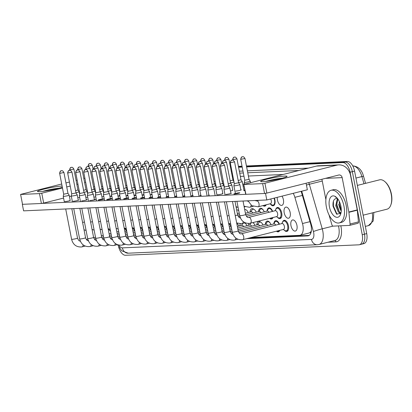 <?xml version="1.0" encoding="UTF-8"?>
<svg xmlns="http://www.w3.org/2000/svg" width="412" height="412" viewBox="0 0 412 412"><rect width="100%" height="100%" fill="white"/><g stroke="black" fill="none" stroke-linecap="round" stroke-linejoin="round"><path stroke-width="0.62" d="M274.325 198.074A5.722 2.946 75.9 0 1 274.917 200.083A5.722 2.946 75.9 0 1 273.326 205.763A5.722 2.946 75.9 0 1 270.396 203.997M282.004 196.143A5.722 2.946 75.9 0 1 283.399 199.707A5.722 2.946 75.9 0 1 281.803 205.387A5.722 2.946 75.9 0 1 277.425 199.975A5.722 2.946 75.9 0 1 277.266 197.333M244.62 209.188A5.722 2.946 75.9 0 1 245.233 209.579M250.089 212.051A5.722 2.946 75.9 0 1 251.871 208.647A5.722 2.946 75.9 0 1 253.89 209.347M258.576 211.577A5.722 2.946 75.9 0 1 260.348 208.266A5.722 2.946 75.9 0 1 263.551 210.47M267.084 210.831A5.722 2.946 75.9 0 1 268.83 207.885A5.722 2.946 75.9 0 1 272.646 211.361M275.746 209.44A5.722 2.946 75.9 0 1 277.312 207.509A5.722 2.946 75.9 0 1 281.69 212.922A5.722 2.946 75.9 0 1 280.098 218.602A5.722 2.946 75.9 0 1 277.539 217.33M284.198 212.808A5.722 2.946 75.9 0 1 285.789 207.128A5.722 2.946 75.9 0 1 290.172 212.541A5.722 2.946 75.9 0 1 288.575 218.221A5.722 2.946 75.9 0 1 284.198 212.808M133.792 228.217A5.722 2.946 75.9 0 1 134.436 229.057M180.986 226.188A5.722 2.946 75.9 0 1 181.198 225.797M189.345 226.116A5.722 2.946 75.9 0 1 189.587 225.565M197.703 226.121A5.722 2.946 75.9 0 1 197.997 225.323M206.077 226.229A5.722 2.946 75.9 0 1 206.422 225.06M214.482 226.492A5.722 2.946 75.9 0 1 214.719 225.168M222.933 226.78A5.722 2.946 75.9 0 1 222.974 225.946M239.897 225.833A5.722 2.946 75.9 0 1 240.232 223.819M248.379 225.364A5.722 2.946 75.9 0 1 248.709 223.453M256.861 224.89A5.722 2.946 75.9 0 1 258.643 221.486A5.722 2.946 75.9 0 1 260.662 222.186M265.349 224.416A5.722 2.946 75.9 0 1 267.12 221.105A5.722 2.946 75.9 0 1 270.323 223.309M273.856 223.665A5.722 2.946 75.9 0 1 275.602 220.724A5.722 2.946 75.9 0 1 279.418 224.2M282.519 222.274A5.722 2.946 75.9 0 1 284.084 220.343A5.722 2.946 75.9 0 1 288.462 225.755A5.722 2.946 75.9 0 1 286.87 231.441A5.722 2.946 75.9 0 1 284.311 230.169M290.97 225.647A5.722 2.946 75.9 0 1 292.561 219.962A5.722 2.946 75.9 0 1 296.944 225.379A5.722 2.946 75.9 0 1 295.347 231.06A5.722 2.946 75.9 0 1 290.97 225.647M125.083 228.361A5.722 2.946 75.9 0 1 126.669 230.787M311.359 230.797A10.094 5.196 75.9 0 1 310.251 232.358L310.344 232.353A3.363 1.73 -104.1 0 0 311.209 231.765M251.279 237.513L299.539 235.35A10.094 5.196 -104.1 0 0 300.08 235.273L309.046 233.017L310.251 232.358M300.08 235.273A10.094 5.196 -104.1 0 0 302.48 223.536L294.884 197.327A10.094 5.196 -104.1 0 0 293.195 193.336M266.214 204.774A5.722 2.946 75.9 0 1 264.844 206.144A5.722 2.946 75.9 0 1 262.99 205.583M273.027 217.51A5.722 2.946 75.9 0 1 271.616 218.983A5.722 2.946 75.9 0 1 269.68 218.35M279.799 230.349A5.722 2.946 75.9 0 1 278.388 231.817A5.722 2.946 75.9 0 1 276.452 231.189M246.438 165.979L347.378 161.458L345.143 162.019L246.53 166.438L345.143 162.019A10.094 5.196 75.9 0 1 352.332 171.655L364.481 234.155A10.094 5.196 75.9 0 1 361.669 244.182A10.094 5.196 75.9 0 1 361.128 244.259M230.463 167.159L231.132 167.128L230.463 167.159M238.497 166.798L242.112 166.633L238.497 166.798M347.378 161.458A10.094 5.196 75.9 0 1 354.572 171.093L366.721 233.594A10.094 5.196 75.9 0 1 363.904 243.621L361.669 244.182A10.094 5.196 75.9 0 0 364.481 234.155L352.332 171.655A10.094 5.196 75.9 0 0 345.143 162.019L342.902 162.58A10.094 5.196 75.9 0 1 350.097 172.216L362.246 234.716A10.094 5.196 75.9 0 1 359.429 244.743A10.094 5.196 75.9 0 1 358.888 244.821L125.531 255.275A10.094 5.196 75.9 0 1 118.687 247.112M230.37 166.7L231.039 166.669M238.404 166.34L242.024 166.175M341.224 211.222A13.457 6.932 75.9 0 1 338.772 204.244A13.457 6.932 75.9 0 0 341.224 211.222M230.55 167.617L231.22 167.586M238.584 167.257L242.199 167.092M246.618 166.896L342.902 162.58M246.737 238.651L307.754 235.916A10.094 5.196 -104.1 0 0 308.294 235.839A10.094 5.196 -104.1 0 0 310.694 224.102L301.769 193.31A10.094 5.196 -104.1 0 0 301.084 191.353M309.252 235.391L248.972 238.09M67.8 195.679A3.028 0.273 -11 0 0 69.19 195.17A3.028 0.273 -11 0 0 69.185 195.164L70.21 200.433A3.028 0.273 169 0 1 68.088 201.113A3.028 0.273 169 0 1 64.72 201.643A3.028 0.273 169 0 1 64.267 201.592L63.242 196.328A3.028 0.273 -11 0 0 63.242 196.328A3.028 0.273 -11 0 0 63.7 196.38A3.028 0.273 -11 0 0 67.8 195.679M59.627 173.303C60.291 169.909 61.429 171.062 61.187 170.779L61.676 170.702A2.189 1.864 -92.6 0 0 61.357 170.748A2.189 1.864 87.4 0 0 59.956 173.344L59.627 173.303L63.685 194.191L67.975 193.352L69.185 195.164M124.27 228.387A5.047 2.601 75.9 0 1 126.422 231.122M75.952 192.692A3.028 0.273 -11 0 0 77.765 192.301A3.028 0.273 -11 0 0 79.161 191.791A3.028 0.273 -11 0 0 79.155 191.781L79.614 194.14M75.556 190.643L77.945 189.973L79.155 191.781M93.57 186.96L94.657 186.754M93.967 189.01A3.028 0.273 -11 0 0 95.054 188.804M72.455 202.029L71.276 195.968A3.028 0.273 -11 0 0 71.276 195.968A3.028 0.273 -11 0 0 71.734 196.019A3.028 0.273 -11 0 0 75.834 195.319A3.028 0.273 -11 0 0 77.224 194.809A3.028 0.273 -11 0 0 77.219 194.804L78.285 200.278M67.661 172.942C68.325 169.548 69.463 170.702 69.221 170.419L69.71 170.341A2.189 1.864 -92.6 0 0 69.391 170.388A2.189 1.864 87.4 0 0 67.99 172.983L67.661 172.942L71.719 193.831L76.009 192.991L77.219 194.804M132.303 228.027A5.047 2.601 75.9 0 1 134.456 230.761M83.868 194.958A3.028 0.273 -11 0 0 85.258 194.454A3.028 0.273 -11 0 0 85.253 194.443L84.043 192.631L79.753 193.465L79.31 195.597A3.028 0.273 -11 0 0 79.31 195.607A3.028 0.273 -11 0 0 79.768 195.664A3.028 0.273 -11 0 0 83.868 194.958M140.338 227.666A5.047 2.601 75.9 0 1 142.49 230.406M91.902 194.598A3.028 0.273 -11 0 0 93.292 194.093A3.028 0.273 -11 0 0 93.287 194.083L92.077 192.27L87.787 193.104L87.344 195.237A3.028 0.273 -11 0 0 87.344 195.247A3.028 0.273 -11 0 0 87.802 195.303A3.028 0.273 -11 0 0 91.902 194.598M148.372 227.306A5.047 2.601 75.9 0 1 150.524 230.045M99.936 194.237A3.028 0.273 -11 0 0 101.326 193.733A3.028 0.273 -11 0 0 101.321 193.722L100.111 191.91L95.821 192.744L95.378 194.876A3.028 0.273 -11 0 0 95.378 194.886A3.028 0.273 -11 0 0 95.836 194.943A3.028 0.273 -11 0 0 99.936 194.237M156.405 226.95A5.047 2.601 75.9 0 1 158.558 229.685M83.986 192.332A3.028 0.273 -11 0 0 85.799 191.94A3.028 0.273 -11 0 0 87.195 191.431A3.028 0.273 -11 0 0 87.19 191.425L87.648 193.779M83.59 190.282L85.979 189.613L87.19 191.425M92.02 191.971A3.028 0.273 -11 0 0 93.833 191.58A3.028 0.273 -11 0 0 95.229 191.075A3.028 0.273 -11 0 0 95.224 191.065L95.682 193.419M91.624 189.922L94.013 189.252L95.224 191.065M100.054 191.611A3.028 0.273 -11 0 0 101.867 191.22A3.028 0.273 -11 0 0 103.263 190.715A3.028 0.273 -11 0 0 103.258 190.705L103.716 193.058M99.658 189.561L102.047 188.892L103.258 190.705M101.604 186.6L102.691 186.394M102.001 188.65A3.028 0.273 -11 0 0 103.088 188.444M109.638 186.239L110.725 186.039M110.035 188.289A3.028 0.273 -11 0 0 111.122 188.083M117.672 185.879L118.759 185.678M118.069 187.929A3.028 0.273 -11 0 0 119.156 187.723M125.706 185.518L126.793 185.318M126.103 187.568A3.028 0.273 -11 0 0 127.19 187.367M62.325 187.208A13.457 1.205 169 0 1 39.511 191.678A13.457 1.205 169 0 1 37.683 191.585A13.457 1.205 169 0 1 45.953 188.634A13.457 1.205 169 0 1 61.888 186.054A13.457 1.205 169 0 1 62.104 186.049M59.112 188.191A10.769 0.963 -11 0 0 42.642 191.395M84.882 178.175L83.811 178.447M77.157 180.116L76.086 180.389M69.432 182.058L65.951 182.933M61.702 183.999L20.6 194.407L22.511 204.228M39.48 193.604L41.756 193.218L43.677 203.085L41.396 203.477L39.48 193.604L20.852 194.438M85.665 182.186L84.589 182.459M77.935 184.128L76.864 184.396M70.21 186.07L66.734 186.94M62.485 188.011L41.756 193.218M41.396 203.477L22.773 204.311M43.677 203.085L63.587 198.084M69.468 196.606L71.312 196.143M262.676 181.682A13.457 1.205 169 0 1 260.848 181.594A13.457 1.205 169 0 1 269.118 178.638A13.457 1.205 169 0 1 285.053 176.063A13.457 1.205 169 0 1 286.948 176.516A13.457 1.205 169 0 1 276.632 179.539A13.457 1.205 169 0 1 262.676 181.682M282.277 178.195A10.769 0.963 -11 0 0 265.812 181.398M348.897 212.304A1.684 0.865 -104.1 0 0 348.851 212.015L357.245 209.909A1.684 0.865 75.9 0 1 357.286 210.197L348.897 212.304L350.061 224.01A1.684 0.865 -104.1 0 1 349.551 225.395A1.684 0.865 -104.1 0 1 349.464 225.41L333.03 226.142A1.684 0.865 -104.1 0 1 331.902 224.823L329.023 214.889M357.245 209.909L350.561 175.512A13.457 11.474 87.4 0 0 338.767 164.877A13.457 11.474 87.4 0 0 336.81 165.166L264.921 183.222L266.842 193.089L338.731 175.033A3.363 2.869 -92.6 0 1 339.22 174.961A3.363 2.869 -92.6 0 1 342.166 177.618L348.851 212.015M357.286 210.197L358.455 221.903A1.684 0.865 75.9 0 1 357.946 223.289A1.684 0.865 75.9 0 1 357.853 223.299L349.639 225.364M338.767 164.877L318.383 165.789A13.457 11.474 87.4 0 0 316.426 166.077L243.765 184.416L245.938 194.315L42.153 203.389M266.842 193.089L264.566 193.48L262.645 183.608L244.017 184.442M262.645 183.608L264.921 183.222M264.566 193.48L245.938 194.315M321.921 179.256L325.882 199.619M110.534 231.168A16.825 8.662 75.9 0 1 108.438 229.005M343.958 206.206A16.825 8.662 75.9 0 1 339.272 222.918A16.825 8.662 75.9 0 1 326.386 206.994A16.825 8.662 75.9 0 1 331.073 190.282A16.825 8.662 75.9 0 1 343.958 206.206M331.073 190.282L333.313 189.721A16.825 8.662 75.9 0 1 346.198 205.645A16.825 8.662 75.9 0 1 341.507 222.356L339.272 222.918M357.353 185.415L379.596 179.833A15.141 7.797 75.9 0 1 384.88 181.635A15.141 7.797 75.9 0 1 391.194 194.16A15.141 7.797 75.9 0 1 390.777 205.114A15.141 7.797 75.9 0 1 386.971 209.203L363.142 215.188M384.88 181.635L385.369 182.068A14.466 7.452 75.9 0 1 391.4 194.037A14.466 7.452 75.9 0 1 391.003 204.501L390.777 205.114M337.809 198.919L336.619 205.418L339.267 211.917L340.992 212.891M337.397 198.594L335.734 205.639L338.376 212.139L340.987 212.922M340.08 203.322L341.198 208.462M339.303 201.442L339.282 204.749L341.265 210.439M337.634 198.682A7.607 3.919 75.9 0 0 336.81 198.466C333.916 198.605 332.659 201.195 333.035 206.242L336.491 213.983L340.822 213.514M329.44 206.855A10.97 5.65 75.9 0 1 330.532 197.394A10.97 5.65 75.9 0 1 336.331 197.266A10.97 5.65 75.9 0 1 340.899 206.345A10.97 5.65 75.9 0 1 340.6 214.281A10.97 5.65 75.9 0 1 334.796 216.537A10.97 5.65 75.9 0 1 329.44 206.855M336.717 197.631L335.224 196.828L336.867 197.786M336.903 200.86L336.964 205.083L339.426 212.072M340.224 213.122L340.739 213.648M333.447 201.097L333.411 205.974L337.078 214.436M339.565 212.983L340.528 213.962M244.97 190.612A3.028 0.273 169 0 1 244.295 190.668A3.028 0.273 169 0 1 243.842 190.617A3.028 0.273 169 0 1 244.893 190.2M240.845 189.783A3.028 0.273 169 0 1 240.85 189.783A3.028 0.273 169 0 1 241.308 189.839A3.028 0.273 169 0 1 239.181 190.519A3.028 0.273 169 0 1 235.819 191.05M168.158 194.078A3.028 0.273 169 0 1 167.972 194.088A3.028 0.273 169 0 1 167.519 194.031A3.028 0.273 169 0 1 168.096 193.753M160.119 194.412A3.028 0.273 169 0 1 159.495 194.469A3.028 0.273 169 0 1 159.037 194.412A3.028 0.273 169 0 1 160.041 194.011M152.079 194.737A3.028 0.273 169 0 1 151.013 194.845A3.028 0.273 169 0 1 150.56 194.794A3.028 0.273 169 0 1 151.987 194.279M144.035 195.051A3.028 0.273 169 0 1 142.531 195.226A3.028 0.273 169 0 1 142.13 195.211M142.114 195.118A3.028 0.273 169 0 1 143.937 194.552M134.049 195.314A3.028 0.273 169 0 1 135.888 194.835M126.978 195.314A3.028 0.273 169 0 1 127.844 195.128M118.929 195.597A3.028 0.273 169 0 1 119.794 195.422M234.33 194.047A3.028 0.273 169 0 1 233.872 193.995A3.028 0.273 169 0 1 235.999 193.316A3.028 0.273 169 0 1 239.362 192.785A3.028 0.273 169 0 1 239.82 192.837A3.028 0.273 169 0 1 237.693 193.516A3.028 0.273 169 0 1 234.33 194.047M230.875 193.166A3.028 0.273 169 0 1 230.885 193.161A3.028 0.273 169 0 1 231.338 193.218A3.028 0.273 169 0 1 229.211 193.898A3.028 0.273 169 0 1 225.848 194.428M217.366 194.809A3.028 0.273 169 0 1 216.913 194.752L215.888 189.489A3.028 0.273 -11 0 0 216.346 189.546A3.028 0.273 -11 0 0 220.446 188.84A3.028 0.273 -11 0 0 221.836 188.335A3.028 0.273 -11 0 0 221.831 188.325L222.856 193.599A3.028 0.273 169 0 1 220.734 194.279A3.028 0.273 169 0 1 217.366 194.809M209.332 195.154A3.028 0.273 169 0 1 208.889 195.19A3.028 0.273 169 0 1 208.431 195.133A3.028 0.273 169 0 1 208.838 194.912M201.288 195.484A3.028 0.273 169 0 1 200.407 195.566A3.028 0.273 169 0 1 199.954 195.515A3.028 0.273 169 0 1 200.783 195.154M193.249 195.798A3.028 0.273 169 0 1 191.925 195.947A3.028 0.273 169 0 1 191.472 195.891A3.028 0.273 169 0 1 192.728 195.422M184.772 196.179A3.028 0.273 169 0 1 183.448 196.328A3.028 0.273 169 0 1 182.99 196.272A3.028 0.273 169 0 1 184.679 195.695M176.727 196.488A3.028 0.273 169 0 1 174.966 196.709A3.028 0.273 169 0 1 174.513 196.653A3.028 0.273 169 0 1 176.63 195.973M168.683 196.792A3.028 0.273 169 0 1 166.484 197.085A3.028 0.273 169 0 1 166.031 197.034A3.028 0.273 169 0 1 168.58 196.261M160.639 197.09A3.028 0.273 169 0 1 158.007 197.466A3.028 0.273 169 0 1 157.549 197.41A3.028 0.273 169 0 1 160.536 196.555M152.589 197.379A3.028 0.273 169 0 1 149.525 197.848A3.028 0.273 169 0 1 149.072 197.791A3.028 0.273 169 0 1 152.492 196.854M144.545 197.667A3.028 0.273 169 0 1 141.043 198.229A3.028 0.273 169 0 1 140.59 198.172A3.028 0.273 169 0 1 144.447 197.163M136.496 197.945A3.028 0.273 169 0 1 132.566 198.605A3.028 0.273 169 0 1 132.108 198.553A3.028 0.273 169 0 1 136.403 197.472M128.441 198.218A3.028 0.273 169 0 1 124.084 198.986A3.028 0.273 169 0 1 123.631 198.929A3.028 0.273 169 0 1 125.233 198.373A3.028 0.273 169 0 1 128.359 197.791M120.386 198.476A3.028 0.273 169 0 1 115.602 199.367A3.028 0.273 169 0 1 115.149 199.31A3.028 0.273 169 0 1 117.023 198.687A3.028 0.273 169 0 1 120.319 198.126M112.332 198.713A3.028 0.273 169 0 1 109.819 199.357A3.028 0.273 169 0 1 107.125 199.748A3.028 0.273 169 0 1 106.667 199.691A3.028 0.273 169 0 1 108.794 199.011A3.028 0.273 169 0 1 112.157 198.481A3.028 0.273 169 0 1 112.285 198.476M110.88 195.885A3.028 0.273 169 0 1 111.75 195.726M98.643 200.124A3.028 0.273 169 0 1 98.19 200.072A3.028 0.273 169 0 1 100.312 199.393A3.028 0.273 169 0 1 103.68 198.862A3.028 0.273 169 0 1 104.133 198.914A3.028 0.273 169 0 1 102.006 199.593A3.028 0.273 169 0 1 98.643 200.124M94.307 199.326A3.028 0.273 169 0 1 95.198 199.243A3.028 0.273 169 0 1 95.651 199.295A3.028 0.273 169 0 1 93.529 199.975A3.028 0.273 169 0 1 90.161 200.505A3.028 0.273 169 0 1 89.708 200.453M86.268 199.655A3.028 0.273 169 0 1 86.716 199.619A3.028 0.273 169 0 1 87.174 199.676A3.028 0.273 169 0 1 85.047 200.356A3.028 0.273 169 0 1 81.684 200.886M78.234 200A3.028 0.273 169 0 1 78.239 200A3.028 0.273 169 0 1 78.692 200.057A3.028 0.273 169 0 1 76.565 200.737A3.028 0.273 169 0 1 73.202 201.267M306.085 183.232L307.357 189.778L266.796 199.964L23.597 210.856L22.32 204.275M265.828 193.305L265.318 193.393M87.493 192.986L87.761 192.976M243.085 186.018L244.069 185.977M69.757 200.381A3.028 0.273 169 0 1 70.21 200.433M79.645 197.322A3.028 0.273 169 0 1 77.801 197.791M87.699 197.07A3.028 0.273 169 0 1 85.85 197.497M95.754 196.802A3.028 0.273 169 0 1 93.895 197.204M103.803 196.529A3.028 0.273 169 0 1 101.939 196.9M111.853 196.246A3.028 0.273 169 0 1 109.983 196.591M222.403 193.542A3.028 0.273 169 0 1 222.856 193.599M119.897 195.952A3.028 0.273 169 0 1 118.028 196.272M127.947 195.659A3.028 0.273 169 0 1 126.067 195.947M135.991 195.36A3.028 0.273 169 0 1 134.106 195.602M232.373 190.164A3.028 0.273 169 0 1 232.826 190.22A3.028 0.273 169 0 1 230.447 190.952M266.796 199.964L265.519 193.382M108.088 191.25A3.028 0.273 -11 0 0 109.901 190.859A3.028 0.273 -11 0 0 111.297 190.354A3.028 0.273 -11 0 0 111.291 190.344L111.75 192.698M107.692 189.201L110.081 188.531L111.291 190.344M107.97 193.877A3.028 0.273 -11 0 0 109.36 193.372A3.028 0.273 -11 0 0 109.355 193.362L108.145 191.554L103.855 192.389L103.412 194.516A3.028 0.273 -11 0 0 103.412 194.526A3.028 0.273 -11 0 0 103.87 194.582A3.028 0.273 -11 0 0 107.97 193.877M164.44 226.59A5.047 2.601 75.9 0 1 166.592 229.324M116.004 193.522A3.028 0.273 -11 0 0 117.394 193.012A3.028 0.273 -11 0 0 117.389 193.001L116.184 191.194L111.889 192.028L111.446 194.16A3.028 0.273 -11 0 0 111.446 194.17A3.028 0.273 -11 0 0 111.904 194.222A3.028 0.273 -11 0 0 116.004 193.522M172.474 226.229A5.047 2.601 75.9 0 1 174.626 228.964M124.038 193.161A3.028 0.273 -11 0 0 125.428 192.651A3.028 0.273 -11 0 0 125.423 192.641L124.213 190.833L119.923 191.673L119.48 193.8A3.028 0.273 -11 0 0 119.48 193.81A3.028 0.273 -11 0 0 119.938 193.861A3.028 0.273 -11 0 0 124.038 193.161M180.507 225.869A5.047 2.601 75.9 0 1 182.66 228.603M119.923 191.668L115.865 170.784L120.155 169.95L124.218 190.838M132.072 192.801A3.028 0.273 -11 0 0 133.462 192.291A3.028 0.273 -11 0 0 133.457 192.286L132.247 190.473L127.957 191.312L127.514 193.439A3.028 0.273 -11 0 0 127.514 193.449A3.028 0.273 -11 0 0 127.972 193.501A3.028 0.273 -11 0 0 132.072 192.801M188.542 225.508A5.047 2.601 75.9 0 1 190.694 228.243M127.957 191.307L123.899 170.424L128.189 169.59L132.252 190.478M116.122 190.89A3.028 0.273 -11 0 0 117.935 190.499A3.028 0.273 -11 0 0 119.331 189.994A3.028 0.273 -11 0 0 119.325 189.983L119.784 192.337M115.726 188.845L118.115 188.171L119.325 189.983M124.156 190.529A3.028 0.273 -11 0 0 125.969 190.138A3.028 0.273 -11 0 0 127.365 189.633A3.028 0.273 -11 0 0 127.36 189.623L127.818 191.977M123.76 188.485L126.149 187.815L127.36 189.623M132.19 190.174A3.028 0.273 -11 0 0 134.003 189.783A3.028 0.273 -11 0 0 135.399 189.273A3.028 0.273 -11 0 0 135.393 189.263L135.852 191.616M131.794 188.124L134.183 187.455L135.393 189.263M140.224 189.814A3.028 0.273 -11 0 0 142.037 189.422A3.028 0.273 -11 0 0 143.433 188.912A3.028 0.273 -11 0 0 143.428 188.902L143.886 191.261M139.828 187.764L142.217 187.094L143.428 188.902M133.74 185.158L134.827 184.957M134.137 187.208A3.028 0.273 -11 0 0 135.224 187.007M141.774 184.797L142.861 184.597M142.171 186.852A3.028 0.273 -11 0 0 143.258 186.646M149.808 184.442L150.895 184.236M150.205 186.492A3.028 0.273 -11 0 0 151.292 186.286M140.106 192.44A3.028 0.273 -11 0 0 141.496 191.935A3.028 0.273 -11 0 0 141.491 191.925L140.281 190.112L135.991 190.952L135.548 193.079A3.028 0.273 -11 0 0 135.548 193.089A3.028 0.273 -11 0 0 136.006 193.14A3.028 0.273 -11 0 0 140.106 192.44M196.576 225.148A5.047 2.601 75.9 0 1 198.728 227.882M135.991 190.947L131.933 170.063L136.223 169.229L140.286 190.117M148.14 192.08A3.028 0.273 -11 0 0 149.53 191.575A3.028 0.273 -11 0 0 149.525 191.565L148.315 189.752L144.025 190.596L143.582 192.718A3.028 0.273 -11 0 0 143.582 192.728A3.028 0.273 -11 0 0 144.04 192.785A3.028 0.273 -11 0 0 148.14 192.08M204.609 224.787A5.047 2.601 75.9 0 1 206.762 227.527M144.025 190.586L139.967 169.708L144.257 168.868L148.32 189.762M156.174 191.719A3.028 0.273 -11 0 0 157.564 191.214A3.028 0.273 -11 0 0 157.559 191.204L156.349 189.391L152.059 190.236L151.616 192.358A3.028 0.273 -11 0 0 151.616 192.368A3.028 0.273 -11 0 0 152.074 192.425A3.028 0.273 -11 0 0 156.174 191.719M212.643 224.427A5.047 2.601 75.9 0 1 214.796 227.167M152.059 190.226L148.001 169.347L152.291 168.513L156.354 189.402M164.208 191.359A3.028 0.273 -11 0 0 165.598 190.854A3.028 0.273 -11 0 0 165.593 190.844L164.383 189.031L160.093 189.875L159.65 191.997A3.028 0.273 -11 0 0 159.65 192.007A3.028 0.273 -11 0 0 160.108 192.064A3.028 0.273 -11 0 0 164.208 191.359M220.678 224.071A5.047 2.601 75.9 0 1 222.83 226.806M160.093 189.865L156.035 168.987L160.325 168.153L164.388 189.041M172.242 190.998A3.028 0.273 -11 0 0 173.632 190.493A3.028 0.273 -11 0 0 173.627 190.483L172.417 188.675L168.127 189.515L167.684 191.637A3.028 0.273 -11 0 0 167.684 191.647A3.028 0.273 -11 0 0 168.142 191.704A3.028 0.273 -11 0 0 172.242 190.998M228.712 223.711A5.047 2.601 75.9 0 1 230.864 226.446M180.276 190.643A3.028 0.273 -11 0 0 181.666 190.133A3.028 0.273 -11 0 0 181.661 190.123L180.451 188.315L176.161 189.154L175.718 191.281A3.028 0.273 -11 0 0 175.718 191.292A3.028 0.273 -11 0 0 176.176 191.343A3.028 0.273 -11 0 0 180.276 190.643M236.745 223.35A5.047 2.601 75.9 0 1 238.898 226.085M148.258 189.453A3.028 0.273 -11 0 0 150.071 189.062A3.028 0.273 -11 0 0 151.467 188.552A3.028 0.273 -11 0 0 151.462 188.547L151.92 190.9M147.862 187.403L150.251 186.734L151.462 188.547M156.292 189.093A3.028 0.273 -11 0 0 158.105 188.701A3.028 0.273 -11 0 0 159.501 188.196A3.028 0.273 -11 0 0 159.495 188.186L158.285 186.373L155.896 187.043M164.326 188.732A3.028 0.273 -11 0 0 166.139 188.341A3.028 0.273 -11 0 0 167.535 187.836A3.028 0.273 -11 0 0 167.53 187.826L166.319 186.013L163.93 186.682M172.36 188.372A3.028 0.273 -11 0 0 174.173 187.98A3.028 0.273 -11 0 0 175.569 187.475A3.028 0.273 -11 0 0 175.564 187.465L174.353 185.652L171.964 186.322M180.394 188.011A3.028 0.273 -11 0 0 182.207 187.62A3.028 0.273 -11 0 0 183.603 187.115A3.028 0.273 -11 0 0 183.597 187.105L182.387 185.292L179.998 185.967M188.428 187.651A3.028 0.273 -11 0 0 190.241 187.259A3.028 0.273 -11 0 0 191.637 186.754A3.028 0.273 -11 0 0 191.632 186.744L190.426 184.937L188.032 185.606M157.842 184.082L158.929 183.876M158.239 186.131A3.028 0.273 -11 0 0 159.326 185.925M165.876 183.721L166.963 183.515M166.273 185.771A3.028 0.273 -11 0 0 167.36 185.565M173.91 183.361L174.997 183.16M174.307 185.41A3.028 0.273 -11 0 0 175.394 185.204M181.944 183L183.031 182.799M182.341 185.05A3.028 0.273 -11 0 0 183.428 184.844M189.978 182.64L191.065 182.439M190.375 184.689A3.028 0.273 -11 0 0 191.462 184.488M198.012 182.279L199.099 182.078M198.409 184.334A3.028 0.273 -11 0 0 199.496 184.128M188.31 190.282A3.028 0.273 -11 0 0 189.7 189.772A3.028 0.273 -11 0 0 189.695 189.762L188.485 187.954L184.195 188.794L183.752 190.921A3.028 0.273 -11 0 0 183.752 190.931A3.028 0.273 -11 0 0 184.21 190.983A3.028 0.273 -11 0 0 188.31 190.282M237.353 226.476L241.885 225.338A3.028 1.56 75.9 0 1 243.61 226.559M241.525 225.426L242.627 223.628A5.047 2.601 75.9 0 1 242.735 223.458M244.723 222.964A5.047 2.601 75.9 0 1 246.932 225.725M188.171 167.545C188.835 164.151 189.973 165.305 189.731 165.021L190.22 164.944A2.189 1.864 -92.6 0 0 189.901 164.991A2.189 1.864 87.4 0 0 188.495 167.586L188.171 167.545L192.229 188.433L191.786 190.56A3.028 0.273 -11 0 0 191.786 190.571A3.028 0.273 -11 0 0 192.244 190.622A3.028 0.273 -11 0 0 196.344 189.922A3.028 0.273 -11 0 0 197.734 189.412A3.028 0.273 -11 0 0 197.729 189.407L199.084 196.359M192.229 188.433L196.519 187.594L197.729 189.407M237.657 228.057L249.919 224.978A3.028 1.56 75.9 0 1 251.644 226.198M249.559 225.065L250.661 223.268A5.047 2.601 75.9 0 1 250.769 223.098M252.757 222.604A5.047 2.601 75.9 0 1 254.966 225.364M196.205 167.184C196.869 163.791 198.007 164.944 197.765 164.661L198.249 164.584A2.189 1.864 -92.6 0 0 197.935 164.63A2.189 1.864 87.4 0 0 196.529 167.226L196.205 167.184L200.263 188.078L199.82 190.2A3.028 0.273 -11 0 0 199.82 190.21A3.028 0.273 -11 0 0 200.278 190.267A3.028 0.273 -11 0 0 204.378 189.561A3.028 0.273 -11 0 0 205.768 189.057A3.028 0.273 -11 0 0 205.763 189.046L207.118 195.999M200.263 188.078L204.553 187.233L205.763 189.046M237.966 229.633L257.953 224.617A3.028 1.56 75.9 0 1 259.678 225.838M257.593 224.705L258.695 222.907A5.047 2.601 75.9 0 1 259.699 222.094A5.047 2.601 75.9 0 1 263 225.009M204.239 166.829C204.903 163.43 206.041 164.584 205.799 164.3L206.283 164.223A2.189 1.864 -92.6 0 0 205.969 164.27A2.189 1.864 87.4 0 0 204.563 166.865L204.239 166.829L208.297 187.718L207.854 189.839A3.028 0.273 -11 0 0 207.854 189.85A3.028 0.273 -11 0 0 208.312 189.906A3.028 0.273 -11 0 0 212.412 189.201A3.028 0.273 -11 0 0 213.802 188.696A3.028 0.273 -11 0 0 213.797 188.686L215.152 195.638M208.297 187.718L212.587 186.873L213.797 188.686M238.28 231.214L265.987 224.257A3.028 1.56 75.9 0 1 267.712 225.482M265.627 224.344L266.729 222.547A5.047 2.601 75.9 0 1 267.733 221.738A5.047 2.601 75.9 0 1 271.034 224.648M279.12 230.519A5.047 2.601 75.9 0 1 278.224 231.168A5.047 2.601 75.9 0 1 277.127 231.019M212.273 166.469C212.937 163.07 214.075 164.223 213.833 163.94L214.317 163.863A2.189 1.864 -92.6 0 0 214.003 163.909A2.189 1.864 87.4 0 0 212.597 166.505L212.273 166.469L216.331 187.357L220.621 186.512L221.831 188.325M238.981 232.698L274.021 223.896A3.028 1.56 75.9 0 1 275.746 225.122M273.661 223.989L274.763 222.186A5.047 2.601 75.9 0 1 275.767 221.378A5.047 2.601 75.9 0 1 279.068 224.288M216.331 187.352L215.888 189.479A3.028 0.273 -11 0 0 215.888 189.489M241.35 233.764A3.028 1.56 75.9 0 1 241.381 233.753L282.055 223.536A3.028 1.56 75.9 0 1 284.373 226.404A3.028 1.56 75.9 0 1 283.528 229.412L242.859 239.624A3.028 1.56 75.9 0 1 242.792 239.64M281.695 223.628L282.797 221.826A5.047 2.601 75.9 0 1 283.801 221.017A5.047 2.601 75.9 0 1 287.664 225.791A5.047 2.601 75.9 0 1 286.258 230.808A5.047 2.601 75.9 0 1 284.991 230.565L283.168 229.499M220.307 166.108C220.971 162.709 222.109 163.863 221.867 163.585L222.351 163.507A2.189 1.864 -92.6 0 0 222.037 163.554A2.189 1.864 87.4 0 0 220.631 166.144L220.307 166.108L224.365 186.997L223.922 189.118A3.028 0.273 -11 0 0 223.922 189.129A3.028 0.273 -11 0 0 224.38 189.185A3.028 0.273 -11 0 0 228.475 188.48A3.028 0.273 -11 0 0 229.87 187.975A3.028 0.273 -11 0 0 229.865 187.965L230.931 193.439M224.365 186.997L228.655 186.157L229.865 187.965M196.462 187.295A3.028 0.273 -11 0 0 198.275 186.904A3.028 0.273 -11 0 0 199.671 186.394A3.028 0.273 -11 0 0 199.666 186.384L198.46 184.576L196.066 185.245M236.679 210.038A5.047 2.601 75.9 0 1 236.859 209.981A5.047 2.601 75.9 0 1 238.739 210.692M204.496 186.935A3.028 0.273 -11 0 0 206.309 186.543A3.028 0.273 -11 0 0 207.705 186.033A3.028 0.273 -11 0 0 207.7 186.023L206.489 184.215L204.1 184.885M244.713 209.677A5.047 2.601 75.9 0 1 244.893 209.62A5.047 2.601 75.9 0 1 248.194 212.53M212.53 186.574A3.028 0.273 -11 0 0 214.343 186.183A3.028 0.273 -11 0 0 215.739 185.673A3.028 0.273 -11 0 0 215.733 185.668L214.523 183.855L212.134 184.525M245.403 213.231L251.181 211.778A3.028 1.56 75.9 0 1 252.906 213.004M250.82 211.871L251.923 210.069A5.047 2.601 75.9 0 1 252.927 209.26A5.047 2.601 75.9 0 1 256.228 212.17M220.564 186.214A3.028 0.273 -11 0 0 222.377 185.822A3.028 0.273 -11 0 0 223.773 185.318A3.028 0.273 -11 0 0 223.768 185.307L222.557 183.495L220.168 184.164M245.722 214.807L259.215 211.418A3.028 1.56 75.9 0 1 260.94 212.643M258.854 211.511L259.957 209.708A5.047 2.601 75.9 0 1 260.961 208.899A5.047 2.601 75.9 0 1 264.262 211.809M228.598 185.853A3.028 0.273 -11 0 0 230.411 185.462A3.028 0.273 -11 0 0 231.807 184.957A3.028 0.273 -11 0 0 231.802 184.947L230.591 183.134L228.202 183.803M272.347 217.68A5.047 2.601 75.9 0 1 271.451 218.329A5.047 2.601 75.9 0 1 270.354 218.18M246.417 216.29L267.249 211.057A3.028 1.56 75.9 0 1 268.974 212.283M266.888 211.15L267.991 209.353A5.047 2.601 75.9 0 1 268.995 208.539A5.047 2.601 75.9 0 1 272.296 211.449M248.786 217.356A3.028 1.56 75.9 0 1 248.822 217.345L275.283 210.702A3.028 1.56 75.9 0 1 277.6 213.565A3.028 1.56 75.9 0 1 276.756 216.573L250.295 223.222A3.028 1.56 75.9 0 1 250.233 223.232M238.445 185.101A3.028 0.273 -11 0 0 239.835 184.597A3.028 0.273 -11 0 0 239.835 184.586L238.625 182.773L234.335 183.618L233.892 185.74A3.028 0.273 -11 0 0 233.892 185.75A3.028 0.273 -11 0 0 235.448 185.688A3.028 0.273 -11 0 0 238.445 185.101M274.922 210.79L276.025 208.992A5.047 2.601 75.9 0 1 277.029 208.178A5.047 2.601 75.9 0 1 280.891 212.958A5.047 2.601 75.9 0 1 279.485 217.969A5.047 2.601 75.9 0 1 278.218 217.732L276.395 216.666M234.335 183.608L230.277 162.73L234.567 161.895L238.63 182.784M206.046 181.919L207.133 181.718M206.443 183.973A3.028 0.273 -11 0 0 207.53 183.767M214.08 181.563L215.167 181.357M214.477 183.613A3.028 0.273 -11 0 0 215.564 183.407M222.114 181.203L223.201 180.997M222.511 183.252A3.028 0.273 -11 0 0 223.598 183.046M230.545 182.892A3.028 0.273 -11 0 0 232.795 182.423A3.028 0.273 -11 0 0 234.026 182.042M230.148 180.842L232.976 180.095L233.928 181.527M238.579 182.531A3.028 0.273 -11 0 0 240.829 182.063A3.028 0.273 -11 0 0 242.22 181.558A3.028 0.273 -11 0 0 242.215 181.548L241.01 179.735L238.182 180.482M266.023 204.826A5.047 2.601 75.9 0 1 265.127 205.475A5.047 2.601 75.9 0 1 264.03 205.325M270.643 198.996A3.028 1.56 75.9 0 1 271.276 200.711A3.028 1.56 75.9 0 1 270.432 203.719L258.18 206.793A3.028 1.56 75.9 0 1 258.113 206.809M248.863 181.702A3.028 0.273 -11 0 0 250.254 181.198A3.028 0.273 -11 0 0 250.249 181.187L249.044 179.375L244.749 180.219L244.311 182.341A3.028 0.273 -11 0 0 244.311 182.351A3.028 0.273 -11 0 0 245.866 182.289A3.028 0.273 -11 0 0 248.863 181.702M273.975 198.162A5.047 2.601 75.9 0 1 274.567 200.098A5.047 2.601 75.9 0 1 273.161 205.114A5.047 2.601 75.9 0 1 271.894 204.872L270.071 203.806M244.754 180.209L240.69 159.331L244.986 158.496L249.044 179.385M310.344 232.353A10.094 8.606 87.4 0 0 310.648 233.563M302.387 195.442L294.884 197.327M309.984 221.651L302.48 223.536M352.785 165.959L353.372 165.933A3.363 2.869 87.4 0 0 352.883 166.005L352.811 166.01M353.372 165.933C358.579 166.69 361.963 170.141 363.528 176.279L361.916 176.568A13.457 6.932 -104.1 0 0 352.883 166.005L352.816 166.021M363.997 183.747L361.916 176.568L355.927 178.072M373.839 212.499L373.195 221.017L368.4 225.632A13.457 6.932 -104.1 0 0 372.268 212.896M366.721 233.594L362.246 234.716M354.572 171.093L350.097 172.216M118.903 245.119A6.731 3.466 -104.1 0 0 122.369 247.87L311.446 239.403A6.731 3.466 -104.1 0 0 313.681 232.667A6.731 3.466 -104.1 0 0 313.408 231.529L301.718 191.194M117.554 244.733L121.725 250.831L128.266 253.189A6.731 5.737 -92.6 0 1 122.369 247.87M308.768 182.557A13.457 6.932 75.9 0 1 309.33 184.272L322.241 228.825A13.457 6.932 75.9 0 1 322.792 231.106A13.457 6.932 75.9 0 1 319.043 244.47L334.987 240.469A13.457 6.932 -104.1 0 0 338.736 227.1A13.457 6.932 -104.1 0 0 338.473 225.9M332.932 226.137L322.241 228.825A6.731 0.402 163.8 0 0 313.408 231.529M340.817 225.797A15.141 7.797 75.9 0 1 335.981 241.865L327.993 242.225M231.317 171.562L231.987 171.531M239.351 171.201L242.967 171.042M247.385 170.841L308.32 168.111M306.44 185.055A6.731 0.402 163.8 0 1 309.33 184.272L322.266 181.023M232.327 176.753L232.996 176.727M240.361 176.398L243.976 176.233M248.395 176.037L282.941 174.487M298.885 170.486L247.761 172.772M243.343 172.973L239.727 173.133M232.363 173.462L231.693 173.493M244.63 183.994L242.709 184.082M335.981 241.865A1.684 1.432 87.4 0 0 334.688 240.541M128.266 253.189L317.343 244.723A6.731 5.737 -92.6 0 1 311.446 239.403M308.809 235.654L307.754 235.916M83.121 244.857A3.028 1.56 75.9 0 1 82.179 246.824L81.545 246.953C76.354 247.226 73.037 244.671 71.595 239.29A3.028 0.273 -11 0 0 72.049 239.341A3.028 0.273 -11 0 0 72.151 239.336A3.028 0.273 -11 0 0 75.504 238.795A3.028 0.273 -11 0 0 77.538 238.136L71.817 208.699M85.166 246.072L82.179 246.824A3.028 1.56 75.9 0 1 82.112 246.834M59.956 173.344L63.917 172.468L67.98 193.357M69.922 169.965A2.189 1.864 87.4 0 1 71.328 167.37A2.189 1.864 -92.6 0 1 71.642 167.323L71.158 167.401C71.4 167.684 70.261 166.525 69.597 169.924L73.887 169.09L77.95 189.978M82.596 222.465A3.028 0.273 -11 0 0 83.585 222.233A3.028 0.273 -11 0 0 84.439 221.996M88.374 166.206A2.189 1.864 87.4 0 1 89.775 163.61A2.189 1.864 -92.6 0 1 90.094 163.564L89.605 163.641C89.852 163.925 88.709 162.771 88.044 166.165L92.34 165.33L93.133 169.404M91.155 244.496A3.028 1.56 75.9 0 1 90.213 246.464L89.579 246.592C84.388 246.87 81.071 244.311 79.629 238.929A3.028 0.273 -11 0 0 80.082 238.986A3.028 0.273 -11 0 0 80.185 238.981A3.028 0.273 -11 0 0 83.538 238.435A3.028 0.273 -11 0 0 85.572 237.775L79.851 208.338M93.2 245.712L90.213 246.464A3.028 1.56 75.9 0 1 90.146 246.474M67.99 172.983L71.951 172.108L76.014 192.996M76.024 172.623A2.189 1.864 87.4 0 1 77.425 170.027A2.189 1.864 -92.6 0 1 77.744 169.981L77.255 170.058C77.497 170.341 76.359 169.188 75.695 172.582L79.985 171.747L84.048 192.641M99.189 244.136A3.028 1.56 75.9 0 1 98.247 246.103L97.613 246.237C92.422 246.51 89.105 243.956 87.663 238.569A3.028 0.273 -11 0 0 88.117 238.625A3.028 0.273 -11 0 0 88.22 238.62A3.028 0.273 -11 0 0 91.572 238.074A3.028 0.273 -11 0 0 93.606 237.415L87.885 207.978M101.234 245.351L98.247 246.103A3.028 1.56 75.9 0 1 98.18 246.118M84.058 172.262A2.189 1.864 87.4 0 1 85.459 169.667A2.189 1.864 -92.6 0 1 85.778 169.62L85.289 169.698C85.531 169.981 84.393 168.827 83.729 172.226L88.019 171.392L92.082 192.28M107.223 243.775A3.028 1.56 75.9 0 1 106.281 245.743L105.647 245.876C100.456 246.149 97.139 243.595 95.697 238.208A3.028 0.273 -11 0 0 96.15 238.265A3.028 0.273 -11 0 0 96.254 238.26A3.028 0.273 -11 0 0 99.606 237.714A3.028 0.273 -11 0 0 101.64 237.055L95.919 207.617M109.268 244.991L106.281 245.743A3.028 1.56 75.9 0 1 106.214 245.758M92.092 171.902A2.189 1.864 87.4 0 1 93.493 169.311A2.189 1.864 -92.6 0 1 93.812 169.26L93.323 169.342C93.565 169.62 92.427 168.467 91.763 171.866L96.053 171.032L100.116 191.92M115.257 243.42A3.028 1.56 75.9 0 1 114.315 245.382L113.681 245.516C108.49 245.789 105.173 243.235 103.731 237.848A3.028 0.273 -11 0 0 104.185 237.904A3.028 0.273 -11 0 0 104.288 237.899A3.028 0.273 -11 0 0 107.64 237.353A3.028 0.273 -11 0 0 109.674 236.694L103.953 207.257M117.302 244.635L114.315 245.382A3.028 1.56 75.9 0 1 114.248 245.398M77.956 169.605A2.189 1.864 87.4 0 1 79.361 167.009A2.189 1.864 -92.6 0 1 79.676 166.963L79.192 167.04C79.434 167.323 78.295 166.17 77.631 169.564L81.921 168.729L85.984 189.618M90.63 222.104A3.028 0.273 -11 0 0 91.619 221.872A3.028 0.273 -11 0 0 92.473 221.635M85.99 169.244A2.189 1.864 87.4 0 1 87.395 166.649A2.189 1.864 -92.6 0 1 87.71 166.602L87.226 166.68C87.468 166.963 86.329 165.809 85.665 169.203L89.955 168.369L94.018 189.257M98.664 221.744A3.028 0.273 -11 0 0 99.653 221.517A3.028 0.273 -11 0 0 100.507 221.275M94.024 168.884A2.189 1.864 87.4 0 1 95.43 166.288A2.189 1.864 -92.6 0 1 95.744 166.242L95.26 166.319C95.502 166.602 94.363 165.449 93.699 168.848L97.989 168.008L102.052 188.902M106.698 221.383A3.028 0.273 -11 0 0 107.686 221.156A3.028 0.273 -11 0 0 108.541 220.914M96.408 165.845A2.189 1.864 87.4 0 1 97.809 163.25A2.189 1.864 -92.6 0 1 98.128 163.203L97.639 163.281C97.886 163.564 96.743 162.41 96.078 165.804L100.374 164.97L101.167 169.044M104.442 165.485A2.189 1.864 87.4 0 1 105.843 162.889A2.189 1.864 -92.6 0 1 106.162 162.843L105.673 162.92C105.92 163.203 104.777 162.05 104.112 165.449L108.407 164.609L109.201 168.683M112.476 165.124A2.189 1.864 87.4 0 1 113.877 162.529A2.189 1.864 -92.6 0 1 114.196 162.483L113.707 162.56C113.954 162.843 112.811 161.689 112.146 165.088L116.442 164.254L117.235 168.323M120.51 164.764A2.189 1.864 87.4 0 1 121.911 162.173A2.189 1.864 -92.6 0 1 122.23 162.122L121.741 162.204C121.988 162.483 120.845 161.329 120.18 164.728L124.475 163.894L125.269 167.962M336.81 165.166L316.426 166.077M342.166 177.618L325.449 178.37M350.061 224.01L358.455 221.903M102.058 168.523A2.189 1.864 87.4 0 1 103.464 165.928A2.189 1.864 -92.6 0 1 103.778 165.882L103.294 165.959C103.536 166.242 102.397 165.088 101.733 168.487L106.023 167.653L110.086 188.542M114.732 221.023A3.028 0.273 -11 0 0 115.721 220.796A3.028 0.273 -11 0 0 116.575 220.554M100.121 171.547A2.189 1.864 87.4 0 1 101.527 168.951A2.189 1.864 -92.6 0 1 101.846 168.905L101.357 168.982C101.599 169.265 100.461 168.106 99.797 171.505L104.087 170.671L108.15 191.559M123.291 243.059A3.028 1.56 75.9 0 1 122.349 245.022L121.715 245.155C116.524 245.428 113.207 242.874 111.765 237.492A3.028 0.273 -11 0 0 112.219 237.544A3.028 0.273 -11 0 0 112.322 237.539A3.028 0.273 -11 0 0 115.674 236.993A3.028 0.273 -11 0 0 117.708 236.333L111.987 206.896M125.336 244.275L122.349 245.022A3.028 1.56 75.9 0 1 122.282 245.037M108.155 171.186A2.189 1.864 87.4 0 1 109.561 168.59A2.189 1.864 -92.6 0 1 109.88 168.544L109.391 168.621C109.633 168.905 108.495 167.746 107.831 171.145L112.121 170.31L116.184 191.199M131.325 242.699A3.028 1.56 75.9 0 1 130.383 244.661L129.749 244.795C124.558 245.068 121.241 242.513 119.799 237.132A3.028 0.273 -11 0 0 120.252 237.183A3.028 0.273 -11 0 0 120.355 237.178A3.028 0.273 -11 0 0 123.708 236.632A3.028 0.273 -11 0 0 125.742 235.973L120.021 206.536M133.37 243.914L130.383 244.661A3.028 1.56 75.9 0 1 130.316 244.677M116.189 170.826A2.189 1.864 87.4 0 1 117.595 168.23A2.189 1.864 -92.6 0 1 117.914 168.184L117.425 168.261C117.667 168.544 116.529 167.385 115.865 170.784M139.359 242.338A3.028 1.56 75.9 0 1 138.417 244.306L137.783 244.434C132.592 244.707 129.275 242.153 127.833 236.771A3.028 0.273 -11 0 0 128.286 236.823A3.028 0.273 -11 0 0 128.389 236.818A3.028 0.273 -11 0 0 131.742 236.272A3.028 0.273 -11 0 0 133.776 235.613L128.055 206.18M141.404 243.554L138.417 244.306A3.028 1.56 75.9 0 1 138.35 244.316M124.223 170.465A2.189 1.864 87.4 0 1 125.629 167.869A2.189 1.864 -92.6 0 1 125.948 167.823L125.459 167.9C125.701 168.184 124.563 167.03 123.899 170.424M147.393 241.978A3.028 1.56 75.9 0 1 146.451 243.945L145.817 244.074C140.626 244.347 137.309 241.793 135.867 236.411A3.028 0.273 -11 0 0 136.321 236.467A3.028 0.273 -11 0 0 136.423 236.457A3.028 0.273 -11 0 0 139.776 235.916A3.028 0.273 -11 0 0 141.81 235.257L136.089 205.82M149.438 243.193L146.451 243.945A3.028 1.56 75.9 0 1 146.384 243.956M110.092 168.163A2.189 1.864 87.4 0 1 111.498 165.572A2.189 1.864 -92.6 0 1 111.812 165.521L111.328 165.603C111.57 165.882 110.431 164.728 109.767 168.127L114.057 167.293L118.12 188.181M122.766 220.662A3.028 0.273 -11 0 0 123.755 220.435A3.028 0.273 -11 0 0 124.609 220.193M118.126 167.808A2.189 1.864 87.4 0 1 119.531 165.212A2.189 1.864 -92.6 0 1 119.846 165.166L119.362 165.243C119.604 165.526 118.465 164.367 117.801 167.766L122.091 166.932L126.154 187.821M130.8 220.302A3.028 0.273 -11 0 0 131.788 220.075A3.028 0.273 -11 0 0 132.643 219.833M126.16 167.447A2.189 1.864 87.4 0 1 127.566 164.852A2.189 1.864 -92.6 0 1 127.88 164.805L127.396 164.882C127.638 165.166 126.499 164.007 125.835 167.406L130.125 166.572L134.188 187.46M138.834 219.941A3.028 0.273 -11 0 0 139.822 219.714A3.028 0.273 -11 0 0 140.677 219.478M134.194 167.087A2.189 1.864 87.4 0 1 135.6 164.491A2.189 1.864 -92.6 0 1 135.914 164.445L135.43 164.522C135.672 164.805 134.533 163.646 133.869 167.045L138.159 166.211L142.222 187.1M146.868 219.586A3.028 0.273 -11 0 0 147.857 219.354A3.028 0.273 -11 0 0 148.711 219.117M128.544 164.409A2.189 1.864 87.4 0 1 129.945 161.813A2.189 1.864 -92.6 0 1 130.264 161.767L129.775 161.844C130.022 162.127 128.879 160.968 128.214 164.367L132.51 163.533L133.303 167.602M136.578 164.048A2.189 1.864 87.4 0 1 137.979 161.453A2.189 1.864 -92.6 0 1 138.298 161.406L137.809 161.483C138.056 161.767 136.913 160.608 136.248 164.007L140.543 163.173L141.337 167.246M144.612 163.688A2.189 1.864 87.4 0 1 146.013 161.092A2.189 1.864 -92.6 0 1 146.332 161.046L145.843 161.123C146.09 161.406 144.947 160.247 144.282 163.646L148.578 162.812L149.371 166.886M132.257 170.105A2.189 1.864 87.4 0 1 133.663 167.509A2.189 1.864 -92.6 0 1 133.982 167.463L133.493 167.54C133.735 167.823 132.597 166.669 131.933 170.063M155.427 241.617A3.028 1.56 75.9 0 1 154.485 243.585L153.851 243.713C148.66 243.992 145.343 241.432 143.901 236.05A3.028 0.273 -11 0 0 144.355 236.107A3.028 0.273 -11 0 0 144.458 236.102A3.028 0.273 -11 0 0 147.81 235.556A3.028 0.273 -11 0 0 149.844 234.897L144.123 205.459M157.472 242.833L154.485 243.585A3.028 1.56 75.9 0 1 154.418 243.595M140.291 169.744A2.189 1.864 87.4 0 1 141.697 167.148A2.189 1.864 -92.6 0 1 142.016 167.102L141.527 167.179C141.769 167.463 140.631 166.309 139.967 169.708M163.461 241.257A3.028 1.56 75.9 0 1 162.519 243.224L161.885 243.358C156.694 243.631 153.377 241.077 151.935 235.69A3.028 0.273 -11 0 0 152.388 235.746A3.028 0.273 -11 0 0 152.492 235.741A3.028 0.273 -11 0 0 155.844 235.195A3.028 0.273 -11 0 0 157.878 234.536L152.157 205.099M165.506 242.472L162.519 243.224A3.028 1.56 75.9 0 1 162.452 243.24M148.325 169.383A2.189 1.864 87.4 0 1 149.731 166.788A2.189 1.864 -92.6 0 1 150.05 166.742L149.561 166.819C149.803 167.102 148.665 165.948 148.001 169.347M171.495 240.896A3.028 1.56 75.9 0 1 170.553 242.864L169.919 242.998C164.728 243.271 161.411 240.716 159.969 235.329A3.028 0.273 -11 0 0 160.423 235.386A3.028 0.273 -11 0 0 160.525 235.381A3.028 0.273 -11 0 0 163.878 234.835A3.028 0.273 -11 0 0 165.912 234.176L160.191 204.738M173.54 242.112L170.553 242.864A3.028 1.56 75.9 0 1 170.486 242.879M156.359 169.023A2.189 1.864 87.4 0 1 157.765 166.433A2.189 1.864 -92.6 0 1 158.084 166.386L157.595 166.463C157.837 166.742 156.699 165.588 156.035 168.987M179.529 240.541A3.028 1.56 75.9 0 1 178.587 242.503L177.953 242.637C172.762 242.91 169.445 240.356 168.003 234.969A3.028 0.273 -11 0 0 168.457 235.025A3.028 0.273 -11 0 0 168.56 235.02A3.028 0.273 -11 0 0 171.912 234.474A3.028 0.273 -11 0 0 173.946 233.815L168.225 204.378M181.574 241.756L178.587 242.503A3.028 1.56 75.9 0 1 178.52 242.519M164.393 168.668A2.189 1.864 87.4 0 1 165.799 166.072A2.189 1.864 -92.6 0 1 166.118 166.026L165.629 166.103C165.871 166.386 164.733 165.227 164.069 168.626L168.359 167.792L172.422 188.681M187.563 240.181A3.028 1.56 75.9 0 1 186.621 242.143L185.987 242.277C180.796 242.55 177.479 239.995 176.037 234.613A3.028 0.273 -11 0 0 176.49 234.665A3.028 0.273 -11 0 0 176.594 234.66A3.028 0.273 -11 0 0 179.946 234.114A3.028 0.273 -11 0 0 181.98 233.455L176.259 204.017M189.608 241.396L186.621 242.143A3.028 1.56 75.9 0 1 186.554 242.158M172.427 168.307A2.189 1.864 87.4 0 1 173.833 165.712A2.189 1.864 -92.6 0 1 174.152 165.665L173.663 165.742C173.905 166.026 172.767 164.867 172.103 168.266L176.393 167.432L180.456 188.32M195.597 239.82A3.028 1.56 75.9 0 1 194.655 241.782L194.021 241.916C188.83 242.189 185.513 239.635 184.071 234.253A3.028 0.273 -11 0 0 184.525 234.304A3.028 0.273 -11 0 0 184.627 234.299A3.028 0.273 -11 0 0 187.98 233.753A3.028 0.273 -11 0 0 190.014 233.094L184.293 203.657M197.642 241.035L194.655 241.782A3.028 1.56 75.9 0 1 194.588 241.798M142.228 166.726A2.189 1.864 87.4 0 1 143.633 164.131A2.189 1.864 -92.6 0 1 143.948 164.084L143.464 164.161C143.706 164.445 142.567 163.291 141.903 166.685L146.193 165.851L150.256 186.739M154.902 219.225A3.028 0.273 -11 0 0 155.891 218.999A3.028 0.273 -11 0 0 156.745 218.757M150.262 166.366A2.189 1.864 87.4 0 1 151.667 163.77A2.189 1.864 -92.6 0 1 151.982 163.724L151.498 163.801C151.74 164.084 150.601 162.931 149.937 166.324L154.227 165.49L158.29 186.379M162.936 218.865A3.028 0.273 -11 0 0 163.925 218.638A3.028 0.273 -11 0 0 164.779 218.396M158.296 166.005A2.189 1.864 87.4 0 1 159.702 163.41A2.189 1.864 -92.6 0 1 160.016 163.363L159.532 163.44C159.774 163.724 158.635 162.57 157.971 165.969L162.261 165.13L166.324 186.023M170.97 218.504A3.028 0.273 -11 0 0 171.958 218.278A3.028 0.273 -11 0 0 172.813 218.036M166.33 165.645A2.189 1.864 87.4 0 1 167.736 163.049A2.189 1.864 -92.6 0 1 168.05 163.003L167.566 163.08C167.808 163.363 166.669 162.21 166.005 165.609L170.295 164.774L174.358 185.663M179.004 218.144A3.028 0.273 -11 0 0 179.993 217.917A3.028 0.273 -11 0 0 180.847 217.675M174.364 165.284A2.189 1.864 87.4 0 1 175.77 162.694A2.189 1.864 -92.6 0 1 176.084 162.647L175.6 162.725C175.842 163.003 174.703 161.849 174.039 165.248L178.329 164.414L182.392 185.302M187.038 217.783A3.028 0.273 -11 0 0 188.027 217.557A3.028 0.273 -11 0 0 188.881 217.315M182.398 164.929A2.189 1.864 87.4 0 1 183.803 162.333A2.189 1.864 -92.6 0 1 184.118 162.287L183.634 162.364C183.876 162.647 182.737 161.489 182.073 164.888L186.363 164.053L190.426 184.942M195.072 217.423A3.028 0.273 -11 0 0 196.06 217.196A3.028 0.273 -11 0 0 196.915 216.959M152.646 163.327A2.189 1.864 87.4 0 1 154.047 160.732A2.189 1.864 -92.6 0 1 154.366 160.685L153.877 160.762C154.124 161.046 152.981 159.892 152.316 163.286L156.612 162.452L157.405 166.525M160.68 162.967A2.189 1.864 87.4 0 1 162.081 160.371A2.189 1.864 -92.6 0 1 162.4 160.325L161.911 160.402C162.158 160.685 161.015 159.532 160.35 162.925L164.645 162.091L165.439 166.165M168.714 162.606A2.189 1.864 87.4 0 1 170.115 160.011A2.189 1.864 -92.6 0 1 170.434 159.964L169.945 160.041C170.192 160.325 169.049 159.171 168.384 162.57L172.68 161.731L173.473 165.804M176.748 162.246A2.189 1.864 87.4 0 1 178.149 159.65A2.189 1.864 -92.6 0 1 178.468 159.604L177.979 159.681C178.226 159.964 177.083 158.811 176.418 162.21L180.713 161.375L181.507 165.444M184.782 161.885A2.189 1.864 87.4 0 1 186.183 159.295A2.189 1.864 -92.6 0 1 186.502 159.248L186.013 159.326C186.26 159.604 185.117 158.45 184.452 161.849L188.748 161.015L189.535 165.083M192.816 161.53A2.189 1.864 87.4 0 1 194.217 158.934A2.189 1.864 -92.6 0 1 194.536 158.888L194.047 158.965C194.294 159.248 193.151 158.09 192.486 161.489L196.782 160.654L197.569 164.723M180.461 167.947A2.189 1.864 87.4 0 1 181.867 165.351A2.189 1.864 -92.6 0 1 182.186 165.305L181.697 165.382C181.939 165.665 180.801 164.506 180.137 167.905L184.427 167.071L188.49 187.96M203.631 239.46A3.028 1.56 75.9 0 1 202.689 241.427L202.055 241.556C196.864 241.829 193.547 239.274 192.105 233.892A3.028 0.273 -11 0 0 192.558 233.944A3.028 0.273 -11 0 0 192.662 233.939A3.028 0.273 -11 0 0 196.014 233.398A3.028 0.273 -11 0 0 198.048 232.734L192.327 203.301M205.676 240.675L202.689 241.427A3.028 1.56 75.9 0 1 202.622 241.437M211.665 239.099A3.028 1.56 75.9 0 1 210.723 241.066L210.089 241.195C204.898 241.473 201.581 238.914 200.139 233.532A3.028 0.273 -11 0 0 200.593 233.589A3.028 0.273 -11 0 0 200.696 233.578A3.028 0.273 -11 0 0 204.048 233.037A3.028 0.273 -11 0 0 206.082 232.378L200.361 202.941M213.71 240.314L210.723 241.066A3.028 1.56 75.9 0 1 210.656 241.077M188.495 167.586L192.461 166.711L196.524 187.599M219.699 238.739A3.028 1.56 75.9 0 1 218.757 240.706L218.123 240.835C212.932 241.113 209.615 238.558 208.173 233.171A3.028 0.273 -11 0 0 208.627 233.228A3.028 0.273 -11 0 0 208.73 233.223A3.028 0.273 -11 0 0 212.082 232.677A3.028 0.273 -11 0 0 214.116 232.018L208.395 202.58M221.744 239.954L218.757 240.706A3.028 1.56 75.9 0 1 218.69 240.716M196.529 167.226L200.495 166.35L204.558 187.239M227.733 238.378A3.028 1.56 75.9 0 1 226.791 240.345L226.157 240.479C220.966 240.752 217.649 238.198 216.207 232.811A3.028 0.273 -11 0 0 216.661 232.868A3.028 0.273 -11 0 0 216.763 232.862A3.028 0.273 -11 0 0 220.116 232.317A3.028 0.273 -11 0 0 222.15 231.657L216.429 202.22M229.778 239.593L226.791 240.345A3.028 1.56 75.9 0 1 226.724 240.361M204.563 166.865L208.529 165.99L212.592 186.883M235.767 238.018A3.028 1.56 75.9 0 1 234.825 239.985L234.191 240.119C229 240.392 225.683 237.837 224.241 232.45A3.028 0.273 -11 0 0 224.695 232.507A3.028 0.273 -11 0 0 224.798 232.502A3.028 0.273 -11 0 0 228.15 231.956A3.028 0.273 -11 0 0 230.184 231.297L224.463 201.859M237.812 239.233L234.825 239.985A3.028 1.56 75.9 0 1 234.758 240M212.597 166.505L216.563 165.634L220.626 186.523M238.218 230.936C239.161 233.28 240.16 234.227 241.231 233.784L241.381 233.753A3.028 1.56 75.9 0 1 241.447 233.738A3.028 1.56 75.9 0 1 243.703 236.617A3.028 1.56 75.9 0 1 242.859 239.624L242.225 239.758C237.034 240.031 233.717 237.477 232.275 232.09A3.028 0.273 -11 0 0 232.728 232.147A3.028 0.273 -11 0 0 232.832 232.141A3.028 0.273 -11 0 0 236.184 231.595A3.028 0.273 -11 0 0 238.218 230.936L232.497 201.499M220.631 166.144L224.597 165.274L228.66 186.162M190.432 164.568A2.189 1.864 87.4 0 1 191.838 161.973A2.189 1.864 -92.6 0 1 192.152 161.926L191.668 162.004C191.91 162.287 190.771 161.128 190.107 164.527L194.397 163.693L198.46 184.581M203.106 217.062A3.028 0.273 -11 0 0 204.095 216.836A3.028 0.273 -11 0 0 204.949 216.599M198.466 164.208A2.189 1.864 87.4 0 1 199.872 161.612A2.189 1.864 -92.6 0 1 200.186 161.566L199.702 161.643C199.944 161.926 198.805 160.773 198.141 164.167L202.431 163.332L206.494 184.221M211.14 216.707A3.028 0.273 -11 0 0 212.129 216.475A3.028 0.273 -11 0 0 212.983 216.238M206.5 163.847A2.189 1.864 87.4 0 1 207.905 161.252A2.189 1.864 -92.6 0 1 208.22 161.205L207.736 161.283C207.978 161.566 206.839 160.412 206.175 163.806L210.465 162.972L214.528 183.86M219.174 216.346A3.028 0.273 -11 0 0 220.162 216.12A3.028 0.273 -11 0 0 221.017 215.878M214.534 163.487A2.189 1.864 87.4 0 1 215.94 160.891A2.189 1.864 -92.6 0 1 216.254 160.845L215.77 160.922C216.012 161.205 214.873 160.052 214.209 163.446L218.499 162.611L222.562 183.5M227.208 215.986A3.028 0.273 -11 0 0 228.197 215.759A3.028 0.273 -11 0 0 229.051 215.517M222.568 163.126A2.189 1.864 87.4 0 1 223.974 160.531A2.189 1.864 -92.6 0 1 224.288 160.484L223.804 160.562C224.046 160.845 222.907 159.691 222.243 163.09L226.533 162.256L230.596 183.144M243.209 221.615A3.028 1.56 75.9 0 1 242.261 223.582A3.028 1.56 75.9 0 1 242.199 223.592M235.242 215.625A3.028 0.273 -11 0 0 236.231 215.399A3.028 0.273 -11 0 0 237.621 214.889L235 201.386M230.602 162.766A2.189 1.864 87.4 0 1 232.007 160.17A2.189 1.864 -92.6 0 1 232.322 160.124L231.838 160.201C232.08 160.484 230.941 159.331 230.277 162.73M245.655 214.534C246.597 216.872 247.602 217.824 248.668 217.376L248.822 217.345A3.028 1.56 75.9 0 1 248.884 217.33A3.028 1.56 75.9 0 1 251.14 220.214A3.028 1.56 75.9 0 1 250.295 223.222L249.662 223.35C244.47 223.623 241.154 221.069 239.712 215.687A3.028 0.273 -11 0 0 240.273 215.733A3.028 0.273 -11 0 0 244.264 215.038A3.028 0.273 -11 0 0 245.655 214.534L243.034 201.03M200.85 161.169A2.189 1.864 87.4 0 1 202.251 158.574A2.189 1.864 -92.6 0 1 202.57 158.527L202.081 158.605C202.328 158.888 201.185 157.729 200.52 161.128L204.815 160.294L205.603 164.367M208.884 160.809A2.189 1.864 87.4 0 1 210.285 158.213A2.189 1.864 -92.6 0 1 210.604 158.167L210.115 158.244C210.362 158.527 209.219 157.374 208.554 160.768L212.85 159.933L213.637 164.007M216.918 160.448A2.189 1.864 87.4 0 1 218.319 157.853A2.189 1.864 -92.6 0 1 218.638 157.806L218.149 157.884C218.396 158.167 217.253 157.013 216.588 160.407L220.883 159.573L221.671 163.646M224.952 160.088A2.189 1.864 87.4 0 1 226.353 157.492A2.189 1.864 -92.6 0 1 226.672 157.446L226.183 157.523C226.43 157.806 225.287 156.653 224.622 160.047L228.918 159.212L232.976 180.101M232.986 159.727A2.189 1.864 87.4 0 1 234.387 157.132A2.189 1.864 -92.6 0 1 234.706 157.085L234.217 157.163C234.464 157.446 233.321 156.292 232.656 159.691L236.952 158.857L241.01 179.745M251.088 205.186A3.028 1.56 75.9 0 1 250.146 207.154A3.028 1.56 75.9 0 1 250.079 207.169M241.02 159.367A2.189 1.864 87.4 0 1 242.421 156.771A2.189 1.864 -92.6 0 1 242.74 156.725L242.251 156.802C242.498 157.085 241.355 155.932 240.69 159.331M256.671 200.927A3.028 1.56 75.9 0 1 256.702 200.922A3.028 1.56 75.9 0 1 256.769 200.907A3.028 1.56 75.9 0 1 259.024 203.786A3.028 1.56 75.9 0 1 258.18 206.793L251.784 205.691L248.019 200.804M363.528 176.279L365.578 183.35M368.4 225.632L365.32 226.404M359.429 244.743L361.669 244.182M317.343 244.723L319.043 244.47M77.538 238.136C78.481 240.474 79.485 241.427 80.551 240.979M118.687 231.41L116.843 231.874M110.962 233.352L109.113 233.81M103.232 235.288L101.388 235.752M95.507 237.23L93.668 237.693M87.797 239.166L86.335 239.532M71.595 239.29L65.704 208.972M63.685 194.191L63.242 196.318M63.917 172.468C62.181 169.667 61.532 171.026 61.676 170.702M84.017 229.772L86.093 230.493M92.602 229.664L92.123 229.788M69.597 169.924L69.674 170.341M73.887 169.09C72.151 166.288 71.503 167.643 71.642 167.323M88.044 166.165L88.132 166.623M92.34 165.33C90.599 162.529 89.95 163.888 90.094 163.564M85.572 237.775C86.515 240.114 87.519 241.066 88.585 240.618M126.721 231.05L124.877 231.513M118.996 232.991L117.147 233.455M111.266 234.928L109.422 235.391M103.541 236.869L101.702 237.333M95.831 238.805L94.369 239.176M79.629 238.929L73.733 208.611M71.719 193.831L71.276 195.958M71.951 172.108C70.215 169.311 69.566 170.666 69.71 170.341M86.34 200.031L85.258 194.454M93.606 237.415C94.549 239.758 95.553 240.706 96.619 240.263M134.755 230.689L132.911 231.153M127.03 232.631L125.181 233.094M119.3 234.572L117.456 235.036M111.575 236.509L109.736 236.972M103.865 238.445L102.403 238.816M87.663 238.569L81.767 208.251M80.489 201.674L79.31 195.607M75.695 172.582L79.753 193.475M79.985 171.747C78.249 168.951 77.6 170.305 77.744 169.981M94.394 199.768L93.292 194.093M101.64 237.055C102.583 239.398 103.587 240.345 104.653 239.902M142.789 230.329L140.945 230.792M135.064 232.27L133.215 232.734M127.334 234.212L125.49 234.675M119.609 236.153L117.77 236.612M111.899 238.09L110.437 238.455M95.697 238.208L89.801 207.89M88.523 201.314L87.344 195.247M83.729 172.226L87.787 193.115M88.019 171.392C86.283 168.59 85.634 169.945 85.778 169.62M102.351 199.011L101.326 193.733M109.674 236.694C110.617 239.037 111.621 239.985 112.687 239.542M150.823 229.968L148.979 230.432M143.098 231.91L141.249 232.373M135.368 233.851L133.524 234.315M127.643 235.793L125.804 236.251M119.933 237.729L118.471 238.095M103.731 237.848L97.835 207.53M96.557 200.953L95.378 194.886M91.763 171.866L95.821 192.754M96.053 171.032C94.317 168.23 93.668 169.584 93.812 169.26M92.051 229.412L94.127 230.138M100.636 229.309L100.157 229.427M77.631 169.564L77.708 169.986M81.921 168.729C80.185 165.928 79.537 167.287 79.676 166.963M100.085 229.051L102.161 229.778M108.67 228.948L108.191 229.067M85.665 169.203L85.742 169.626M89.955 168.369C88.22 165.572 87.571 166.927 87.71 166.602M108.119 228.691L110.195 229.417M116.704 228.588L116.225 228.706M93.699 168.848L93.776 169.265M97.989 168.008C96.254 165.212 95.605 166.566 95.744 166.242M96.078 165.804L96.166 166.263M100.374 164.97C98.633 162.173 97.984 163.528 98.128 163.203M104.112 165.449L104.2 165.907M108.407 164.609C106.667 161.813 106.018 163.167 106.162 162.843M112.146 165.088L112.234 165.547M116.442 164.254C114.701 161.453 114.052 162.807 114.196 162.483M120.18 164.728L120.268 165.186M124.475 163.894C122.735 161.092 122.086 162.446 122.23 162.122M20.6 194.407L22.516 204.28M243.765 184.416L245.686 194.284M349.551 225.395L357.946 223.289M340.606 213.076L340.976 212.983M116.153 228.33L118.229 229.057M124.738 228.227L124.259 228.346M101.733 168.487L101.81 168.905M106.023 167.653C104.288 164.852 103.639 166.206 103.778 165.882M110.395 198.702L109.36 193.372M117.708 236.333C118.651 238.677 119.655 239.624 120.721 239.181M158.857 229.608L157.013 230.071M151.132 231.549L149.283 232.013M143.402 233.491L141.558 233.954M135.677 235.432L133.838 235.891M127.967 237.369L126.505 237.734M111.765 237.492L105.869 207.169M104.591 200.593L103.412 194.526M99.797 171.505L103.855 192.394M104.087 170.671C102.351 167.869 101.702 169.224 101.846 168.905M118.44 198.399L117.394 193.012M125.742 235.973C126.685 238.316 127.684 239.264 128.755 238.821M166.891 229.247L165.047 229.711M159.166 231.189L157.317 231.652M151.436 233.13L149.592 233.594M143.711 235.072L141.872 235.53M136.001 237.008L134.539 237.374M119.799 237.132L113.903 206.814M112.625 200.232L111.446 194.17M107.831 171.145L111.889 192.033M112.121 170.31C110.385 167.509 109.736 168.863 109.88 168.544M126.484 198.1L125.428 192.651M133.776 235.613C134.719 237.956 135.718 238.903 136.789 238.46M174.925 228.892L173.081 229.355M167.2 230.828L165.351 231.292M159.47 232.77L157.626 233.233M151.745 234.711L149.906 235.175M144.035 236.648L142.573 237.013M127.833 236.771L121.937 206.453M120.659 199.872L119.48 193.81M120.155 169.95C118.419 167.148 117.77 168.503 117.914 168.184M134.533 197.806L133.462 192.291M141.81 235.257C142.753 237.595 143.752 238.548 144.823 238.1M182.959 228.531L181.115 228.995M175.234 230.473L173.385 230.936M167.504 232.409L165.66 232.873M159.779 234.351L157.94 234.814M152.069 236.287L150.607 236.653M135.867 236.411L129.971 206.093M128.693 199.511L127.514 193.449M128.189 169.59C126.453 166.788 125.804 168.148 125.948 167.823M124.187 227.97L126.263 228.696M132.772 227.867L132.293 227.985M109.767 168.127L109.844 168.544M114.057 167.293C112.322 164.491 111.673 165.845 111.812 165.521M132.221 227.615L134.297 228.336M140.806 227.506L140.327 227.625M117.801 167.766L117.878 168.184M122.091 166.932C120.355 164.131 119.707 165.485 119.846 165.166M140.255 227.254L142.331 227.975M148.84 227.146L148.361 227.27M125.835 167.406L125.912 167.823M130.125 166.572C128.389 163.77 127.741 165.124 127.88 164.805M148.289 226.894L150.365 227.62M156.874 226.785L156.395 226.909M133.869 167.045L133.946 167.463M138.159 166.211C136.423 163.41 135.775 164.764 135.914 164.445M128.214 164.367L128.302 164.826M132.51 163.533C130.769 160.732 130.12 162.086 130.264 161.767M136.248 164.007L136.336 164.465M140.543 163.173C138.803 160.371 138.154 161.725 138.298 161.406M144.282 163.646L144.37 164.105M148.578 162.812C146.837 160.011 146.188 161.37 146.332 161.046M142.583 197.523L141.496 191.935M149.844 234.897C150.787 237.235 151.786 238.188 152.857 237.739M190.993 228.171L189.149 228.634M183.268 230.112L181.419 230.576M175.538 232.054L173.694 232.512M167.813 233.99L165.974 234.454M160.103 235.927L158.641 236.297M143.901 236.05L138.005 205.732M136.727 199.15L135.548 193.089M136.223 169.229C134.487 166.433 133.838 167.787 133.982 167.463M150.632 197.245L149.53 191.575M157.878 234.536C158.821 236.879 159.82 237.827 160.891 237.384M199.027 227.81L197.183 228.274M191.297 229.752L189.453 230.215M183.572 231.693L181.728 232.157M175.847 233.63L174.008 234.093M168.137 235.566L166.675 235.937M151.935 235.69L146.039 205.372M144.761 198.795L143.582 192.728M144.257 168.868C142.521 166.072 141.872 167.427 142.016 167.102M158.682 196.972L157.564 191.214M165.912 234.176C166.855 236.519 167.854 237.467 168.925 237.024M207.061 227.45L205.217 227.913M199.331 229.391L197.487 229.855M191.606 231.333L189.762 231.796M183.881 233.274L182.042 233.733M176.171 235.211L174.709 235.576M159.969 235.329L154.073 205.011M152.795 198.435L151.616 192.368M152.291 168.513C150.555 165.712 149.906 167.066 150.05 166.742M166.736 196.715L165.598 190.854M173.946 233.815C174.889 236.158 175.888 237.106 176.959 236.663M215.095 227.089L213.251 227.553M207.365 229.031L205.521 229.494M199.64 230.972L197.796 231.436M191.915 232.914L190.076 233.372M184.205 234.85L182.743 235.216M168.003 234.969L162.107 204.651M160.829 198.074L159.65 192.007M160.325 168.153C158.589 165.351 157.94 166.706 158.084 166.386M174.791 196.478L173.632 190.493M181.98 233.455C182.923 235.798 183.922 236.745 184.993 236.303M223.129 226.729L221.285 227.192M215.399 228.67L213.555 229.134M207.674 230.612L205.83 231.075M199.949 232.553L198.11 233.012M192.239 234.49L190.777 234.855M176.037 234.613L170.141 204.29M168.863 197.714L167.684 191.647M164.069 168.626L168.127 189.515M168.359 167.792C166.623 164.991 165.974 166.345 166.118 166.026M183.016 197.08L181.666 190.133M190.014 233.094C190.957 235.437 191.956 236.385 193.027 235.942M231.163 226.373L229.319 226.832M223.433 228.31L221.589 228.773M215.708 230.251L213.864 230.715M207.983 232.193L206.144 232.656M200.273 234.129L198.811 234.495M184.071 234.253L178.175 203.935M176.897 197.353L175.718 191.292M172.103 168.266L176.161 189.154M176.393 167.432C174.657 164.63 174.008 165.984 174.152 165.665M156.323 226.533L158.399 227.259M164.908 226.43L164.429 226.548M141.903 166.685L141.98 167.107M146.193 165.851C144.458 163.049 143.809 164.409 143.948 164.084M164.357 226.173L166.433 226.899M172.942 226.07L172.463 226.188M159.954 190.54L159.501 188.196M149.937 166.324L150.014 166.747M154.227 165.49C152.492 162.694 151.843 164.048 151.982 163.724M172.391 225.812L174.467 226.538M180.976 225.709L180.497 225.828M167.988 190.179L167.535 187.836M157.971 165.969L158.048 166.386M162.261 165.13C160.525 162.333 159.877 163.688 160.016 163.363M180.425 225.452L182.501 226.178M189.01 225.349L188.531 225.467M176.022 189.819L175.569 187.475M166.005 165.609L166.082 166.026M170.295 164.774C168.56 161.973 167.911 163.327 168.05 163.003M188.459 225.091L190.535 225.817M197.044 224.988L196.565 225.107M184.056 189.458L183.603 187.115M174.039 165.248L174.116 165.665M178.329 164.414C176.594 161.612 175.945 162.967 176.084 162.647M196.493 224.736L198.569 225.457M205.078 224.628L204.599 224.751M192.09 189.098L191.637 186.754M182.073 164.888L182.15 165.305M186.363 164.053C184.627 161.252 183.979 162.606 184.118 162.287M152.316 163.286L152.404 163.744M156.612 162.452C154.871 159.65 154.222 161.01 154.366 160.685M160.35 162.925L160.438 163.389M164.645 162.091C162.905 159.295 162.256 160.649 162.4 160.325M168.384 162.57L168.472 163.028M172.68 161.731C170.939 158.934 170.29 160.289 170.434 159.964M176.418 162.21L176.506 162.668M180.713 161.375C178.973 158.574 178.324 159.928 178.468 159.604M184.452 161.849L184.54 162.307M188.748 161.015C187.007 158.213 186.358 159.568 186.502 159.248M192.486 161.489L192.574 161.947M196.782 160.654C195.041 157.853 194.392 159.207 194.536 158.888M191.05 196.72L189.7 189.772M198.048 232.734C198.991 235.077 199.99 236.03 201.061 235.582M231.467 227.949L229.623 228.413M223.742 229.891L221.898 230.354M216.017 231.832L214.178 232.296M208.307 233.769L206.845 234.134M192.105 233.892L186.209 203.574M184.931 196.993L183.752 190.931M180.137 167.905L184.195 188.794M184.427 167.071C182.691 164.27 182.042 165.629 182.186 165.305M206.082 232.378C207.025 234.716 208.024 235.669 209.095 235.221M231.776 229.53L229.932 229.994M224.051 231.472L222.212 231.935M216.341 233.408L214.879 233.779M200.139 233.532L194.243 203.214M192.816 195.86L191.786 190.571M192.461 166.711C190.725 163.914 190.076 165.269 190.22 164.944M214.116 232.018C215.059 234.361 216.058 235.309 217.129 234.861M232.085 231.111L230.246 231.575M224.375 233.048L222.913 233.419M259.699 222.094L260.348 221.934M208.173 233.171L202.277 202.853M200.855 195.53L199.82 190.21M200.495 166.35C198.759 163.554 198.11 164.908 198.249 164.584M222.15 231.657C223.093 234.001 224.092 234.948 225.163 234.505M232.409 232.687L230.947 233.058M267.733 221.738L268.732 221.486M216.207 232.811L210.311 202.493M208.894 195.185L207.854 189.85M208.529 165.99C206.793 163.193 206.144 164.548 206.283 164.223M278.224 231.168L279.568 230.828M230.184 231.297C231.127 233.64 232.126 234.588 233.197 234.145M275.767 221.378L277.111 221.038M224.241 232.45L218.345 202.132M216.563 165.634C214.827 162.833 214.178 164.187 214.317 163.863M286.258 230.808L288.106 230.344M283.801 221.017L285.48 220.595M232.275 232.09L226.379 201.772M225.101 195.195L223.922 189.129M224.597 165.274C222.861 162.472 222.212 163.827 222.351 163.507M204.527 224.375L206.603 225.096M213.112 224.267L212.633 224.391M200.124 188.742L199.671 186.394M190.107 164.527L190.184 164.944M194.397 163.693C192.662 160.891 192.013 162.246 192.152 161.926M212.561 224.015L214.637 224.741M221.146 223.907L220.667 224.03M208.158 188.382L207.705 186.033M239.212 213.128L237.369 213.591M244.893 209.62L245.186 209.543M198.141 164.167L198.218 164.584M202.431 163.332C200.696 160.531 200.047 161.89 200.186 161.566M220.595 223.654L222.671 224.38M229.18 223.551L228.701 223.67M216.192 188.021L215.739 185.673M239.521 214.709L237.688 215.167M252.927 209.26L253.576 209.095M206.175 163.806L206.252 164.228M210.465 162.972C208.73 160.175 208.081 161.53 208.22 161.205M228.629 223.294L230.705 224.02M237.214 223.191L236.735 223.309M224.226 187.661L223.773 185.318M239.846 216.285L238.383 216.65M260.961 208.899L261.96 208.647M214.209 163.446L214.286 163.868M218.499 162.611C216.763 159.815 216.115 161.169 216.254 160.845M236.663 222.933L241.628 223.711L245.248 222.83M232.826 190.22L231.807 184.957M271.451 218.329L272.796 217.994M237.621 214.889C238.563 217.232 239.568 218.18 240.634 217.737M268.995 208.539L270.339 208.204M222.243 163.09L222.32 163.507M226.533 162.256C224.798 159.454 224.149 160.809 224.288 160.484M240.902 190.061L239.835 184.597M279.485 217.969L281.334 217.505M239.712 215.687L236.915 201.303M235.391 193.455L233.892 185.75M277.029 208.178L278.708 207.756M234.567 161.895C232.832 159.094 232.183 160.448 232.322 160.124M200.52 161.128L200.608 161.586M204.815 160.294C203.075 157.492 202.426 158.847 202.57 158.527M208.554 160.768L208.642 161.226M212.85 159.933C211.109 157.132 210.46 158.491 210.604 158.167M237.065 207.123L236.158 207.349M216.588 160.407L216.676 160.865M220.883 159.573C219.143 156.776 218.494 158.131 218.638 157.806M236.009 206.592L238.115 207.483M245.099 206.762L244.192 206.994M224.622 160.047L224.71 160.51M228.918 159.212C227.177 156.416 226.528 157.77 226.672 157.446M244.043 206.232L249.512 207.287L253.133 206.402M243.961 190.509L242.22 181.558M265.127 205.475L265.961 205.264M246.886 200.855L248.225 201.339M232.656 159.691L232.744 160.15M236.952 158.857C235.211 156.055 234.562 157.41 234.706 157.085M259.148 200.304L256.552 200.953L254.92 200.495M250.532 182.629L250.254 181.198M273.161 205.114L274.505 204.774M244.651 184.107L244.311 182.351M244.986 158.496C243.245 155.695 242.596 157.049 242.74 156.725"/></g></svg>
